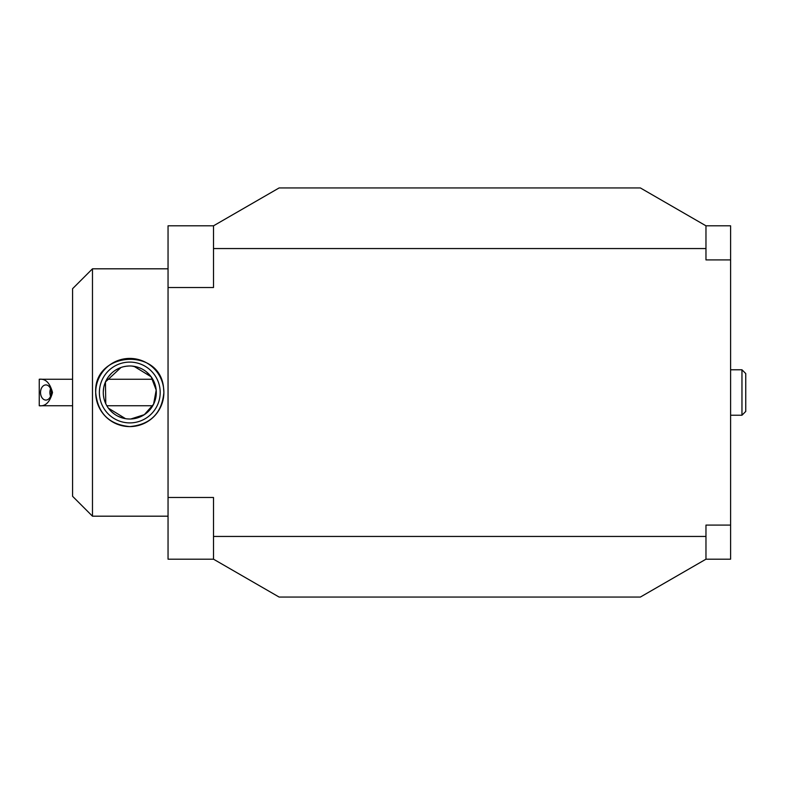 <?xml version="1.0" encoding="UTF-8"?>
<svg xmlns="http://www.w3.org/2000/svg" width="785" height="785" viewBox="0 0 785 785"><rect width="100%" height="100%" fill="white"/><g stroke="black" fill="none" stroke-linecap="round" stroke-linejoin="round"><path stroke-width="1.18" d="M213.51 536.449L705.97 536.449L705.97 559.185L640.364 597.061L279.117 597.061L213.51 559.185L213.51 497.484L168.049 497.484L168.049 559.185L213.51 559.185M705.97 559.185L730.599 559.185L730.599 259.913L705.97 259.913L705.97 248.551L213.51 248.551L213.51 225.815L279.117 187.939L640.364 187.939L705.97 225.815L705.97 248.551M705.97 536.449L705.97 525.087L730.599 525.087M213.51 225.815L168.049 225.815L168.049 287.516L213.51 287.516L213.51 248.551M168.049 287.516L168.049 497.484M730.599 259.913L730.599 225.815L705.97 225.815M730.599 369.774L741.962 369.774L741.962 415.226L730.599 415.226M741.962 369.774L745.75 373.562L745.75 411.438L741.962 415.226M39.25 405.757C45.52 406.512 49.936 402.097 52.507 392.5C49.936 382.903 45.52 378.488 39.25 379.243L39.25 405.757L72.583 405.757M51.241 392.5A7.575 5.358 -90 0 0 45.883 384.925A7.575 5.358 -90 0 0 40.526 392.5A7.575 5.358 -90 0 0 45.883 400.075A7.575 5.358 -90 0 0 51.241 392.5M50.564 388.83A7.575 5.358 -90 0 0 50.564 396.17M129.79 426.598A34.098 34.098 0 0 0 159.316 375.456A34.098 34.098 0 0 0 100.264 375.456A34.098 34.098 0 0 0 129.79 426.598C109.066 424.577 97.703 413.214 95.691 392.5C93.503 351.543 159.875 346.862 163.535 387.633L163.879 392.5C161.867 413.224 150.504 424.587 129.79 426.589M129.79 422.899A30.399 30.399 0 0 0 156.117 377.3A30.399 30.399 0 0 0 103.463 377.3A30.399 30.399 0 0 0 129.79 422.899M129.79 419.013A26.513 26.513 0 0 0 151.132 376.771A26.513 26.513 0 0 0 106.122 380.539A26.513 26.513 0 0 0 129.79 419.013M92.473 516.187L72.583 496.297L72.583 288.703L92.473 268.813L92.473 516.187L167.666 516.187M131.949 366.075L138.101 367.321M146.128 371.619L150.563 376.025M153.222 380.097L155.273 385.17M156.293 393.216L156.078 395.983M156.068 396.023L154.939 400.89M151.829 407.248L149.435 410.31M142.762 415.628L136.786 418.081M129.603 419.013L127.504 418.915M122.332 417.944L117.721 416.109M114.531 414.186L111.588 411.791M107.879 407.435L106.181 404.579M103.954 398.495L103.483 395.846M103.277 391.911L103.659 387.967M104.248 385.366L104.66 384.022M105.033 382.992L106.731 379.4M108.526 376.653L111.441 373.356M115.464 370.186L118.82 368.361M121.263 367.39L122.421 367.027M123.775 366.673L126.297 366.212M130.801 418.994L144.352 414.657L153.585 404.206L156.195 390.116L151.132 376.771L134.009 366.32M128.75 366.006L126.091 366.242M120.988 367.488L105.455 381.952L105.759 403.725M108.389 408.151L125.512 418.67M168.049 517.894L168.049 267.106M106.819 405.757L152.751 405.757M39.25 379.243L72.583 379.243M106.819 379.243L152.751 379.243M92.473 268.813L167.666 268.813"/></g></svg>
